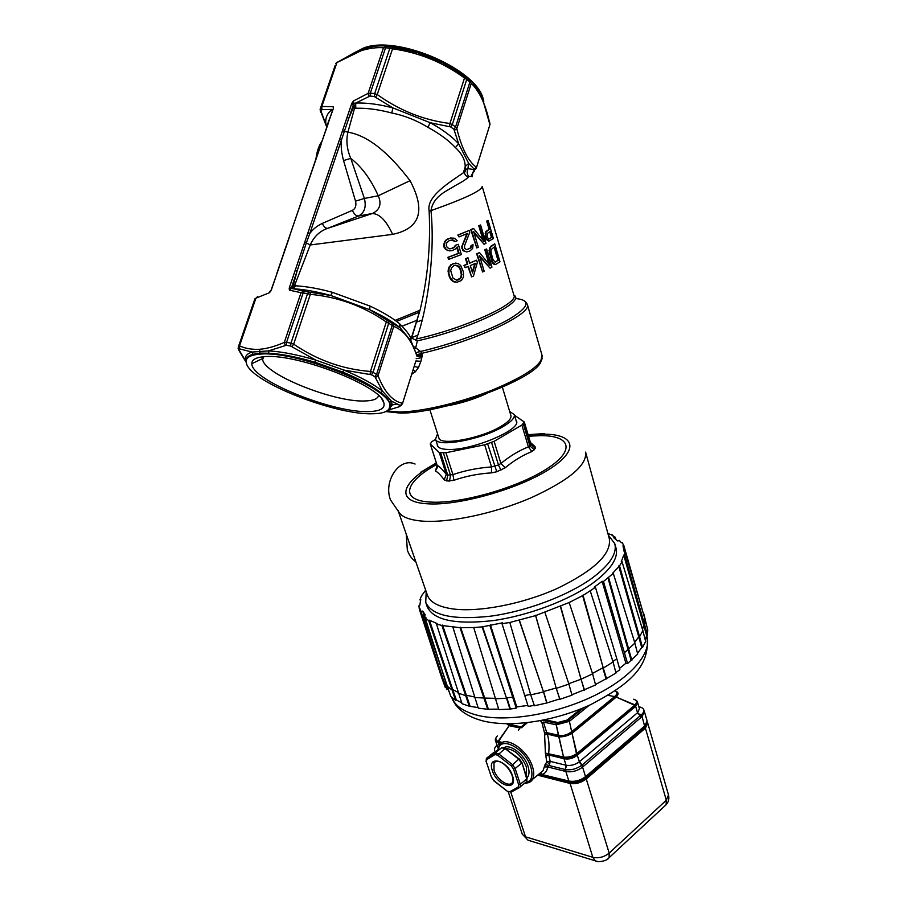 <?xml version="1.0" encoding="UTF-8"?>
<svg xmlns="http://www.w3.org/2000/svg" width="907" height="907" viewBox="0 0 907 907"><rect width="100%" height="100%" fill="white"/><g stroke="black" fill="none" stroke-linecap="round" stroke-linejoin="round"><path stroke-width="1.36" d="M410.973 340.862L410.905 338.628C409.851 335.102 406.019 330.091 399.409 323.584C392.051 317.631 382.232 311.793 369.954 306.056L332.393 292.326C318.765 288.596 306.577 286.431 295.807 285.818L294.48 285.773L310.251 244.958L392.629 234.369C420.179 228.553 425.984 210.651 410.043 180.674C387.788 151.435 367.074 135.279 347.903 132.195L354.535 108.296L355.782 108.25C366.541 107.91 378.536 109.498 391.779 113.001C404.499 115.552 416.528 120.314 427.889 127.309C439.544 133.646 448.704 140.404 455.405 147.569C461.89 153.612 465.155 159.915 465.2 166.491L464.588 171.196L463.352 172.795C450.484 181.819 426.12 196.173 429.124 210.877C430.757 245.026 427.764 278.007 420.134 309.82L411.585 338.118L417.345 340.851C469.735 329.332 527.012 301.453 513.884 295.172M411.018 339.955L410.826 340.59M346.962 117.593L351.542 104.078L353.424 104.577L348.855 118.103L346.962 117.593L339.603 139.338L341.486 139.848L348.855 118.103L353.242 107.876L353.526 100.938L353.889 103.545L355.669 103.058L370.101 96.017L370.339 93.104L368.117 93.376L368.945 96.233M351.542 104.078L351.984 103.058L353.889 103.545L354.535 108.296L353.242 107.876M342.529 130.812L347.903 132.195C345.964 140.596 346.916 149.326 350.76 158.362C361.768 166.911 370.929 179.371 378.242 195.765L364.387 198.463C366.451 206.864 364.512 212.714 358.594 216.002L372.403 213.508C379.874 209.834 381.824 203.916 378.242 195.765L410.043 180.674M343.549 160.573L350.76 158.362L364.387 198.463L355.521 201.15L343.549 160.573C341.417 152.58 340.726 145.676 341.486 139.848L309.752 233.632C312.654 229.414 316.849 226.002 322.325 223.394L352.46 210.322C355.499 208.587 356.519 205.526 355.521 201.15M392.629 234.369C386.371 220.775 379.625 213.814 372.403 213.508L327.608 228.36C319.672 231.16 313.879 236.693 310.251 244.958L306.351 242.906L309.752 233.632L307.824 233.11L295.115 270.626L339.603 139.338M352.46 210.322C354.002 214.12 356.054 216.013 358.594 216.002L327.608 228.36C325.511 228.326 323.742 226.671 322.325 223.394M293.278 285.388L297.054 271.159L291.396 287.882L293.278 285.388L294.48 285.773L289.435 290.206L291.396 287.882L289.458 287.349L295.115 270.626L297.054 271.159L306.351 242.906L304.752 242.543M289.458 287.349L289.208 288.347L292.893 288.709C304.026 289.356 316.656 291.612 330.772 295.478L332.393 292.326M303.448 291.056L301.045 292.678L303.153 292.972L304.491 291.294L292.893 288.709L295.807 285.818M387.368 320.375L386.303 321.996L388.706 323.3L388.559 321.123L369.693 309.684L330.772 295.478L308.799 292.065L307.53 293.755L310.33 294.344L293.653 344.15L290.954 343.186L307.53 293.755L303.153 292.972L286.555 342.347L284.333 342.358L301.045 292.678L289.435 290.206L289.208 288.347M369.954 306.056L369.693 309.684C382.403 315.613 392.561 321.634 400.168 327.756L399.409 323.584M392.822 323.606L392.005 323.175L392.221 325.375L393.751 326.407L392.822 323.606L400.168 327.756L411.2 341.315L417.073 355.839L422.106 354.807L421.936 353.288L416.857 354.784M515.709 298.516C531.219 300.138 529.166 306.963 509.541 318.969C489.667 330.375 452.706 343.946 420.565 351.485L416.245 352.676L420.326 351.292L421.936 353.288C475.597 340.93 533.067 313.482 527.307 304.264L525.414 301.566M420.326 351.292L415.712 347.857L414.737 348.81M410.905 338.628L410.712 340.386M415.712 347.857L417.345 340.851M482.229 186.491L513.906 295.263C519.167 303.301 464.271 328.47 416.483 338.946C421.846 324.638 426.086 305.591 429.238 281.805C432.446 255.445 433.036 231.716 430.995 210.628L429.124 210.877M416.483 338.946L415.723 339.547M482.207 186.423C481.764 190.606 464.701 198.678 430.995 210.628C433.387 195.322 448.262 190.447 455.337 185.538C463.726 181.037 468.148 178.033 468.613 176.536C466.697 176.729 465.302 175.539 464.429 172.988L465.949 169.394L467.899 168.657L474.474 169.666L471.073 176.434L472.422 176.638L471.867 174.597L472.388 176.264M468.613 176.536L468.93 176.434C467.014 174.552 466.663 171.956 467.899 168.657L468.681 163.407L474.372 169.303L471.923 174.62L474.497 169.734L476.3 168.18L489.859 124.849M468.93 176.434L471.073 176.434M472.388 176.298L472.581 173.588L474.576 170.709M455.405 147.569L458.647 143.771L468.681 163.407L465.2 166.491M469.168 79.748C462.253 73.32 453.715 67.458 443.534 62.141L443.534 63.263L417.299 52.595L390.962 46.971L389.851 48.264L392.55 48.819L377.233 94.543L374.636 93.659L374.33 96.561L392.912 107.91L430.247 122.74L427.889 127.309M466.606 77.719L469.645 80.122L469.928 81.981L471.277 83.365L456.822 128.658L455.552 127.003L453.931 129.327L458.647 143.771C451.754 136.333 442.287 129.316 430.247 122.74L450.722 126.935L452.298 124.565L449.929 123.477L449.498 126.458M391.779 113.001L392.912 107.91C379.205 104.282 366.802 102.672 355.669 103.058L355.782 108.25M271.25 289.73L277.089 273.188L271.318 290.047M277.089 273.188L289.707 236.262L277.089 273.188M332.892 109.339L276.873 273.279M254.493 299.979L255.91 298.176L239.505 345.873L238.632 346.089L239.21 348.81L252.191 352.063L268.563 350.884L286.363 345.238L286.555 342.347L290.954 343.186L290.693 346.077L315.738 360.102L343.821 370.056L371.394 374.75L373.004 372.38L370.453 371.462L386.303 321.996C363.48 306.147 338.152 296.929 310.33 294.344L310.239 292.281M415.905 360.941L420.905 361.315L422.061 356.315L416.948 356.236C411.676 340.261 403.944 330.318 393.751 326.407L378.038 375.668L376.586 374.353L392.221 325.375L388.706 323.3L373.004 372.38L376.586 374.353L374.908 376.688L382.539 391.166L391.439 401.121L400.463 405.588L402.447 403.842L415.678 361.53M422.061 356.315L422.106 354.807M411.653 374.376L415.44 371.734L418.524 367.414L420.905 361.315M415.44 371.734L413.138 369.75M542.284 358.242L540.311 363.083C530.187 381.371 440.201 413.785 400.248 413.082L385.815 411.563M494.734 243.836L490.574 246.409L489.043 250.536L491.945 261.919L493.964 264.3L495.483 264.549L493.351 263.155L491.753 260.037L489.61 250.457L490.404 247.26L494.734 243.836L499.984 261.772L495.483 264.549M484.803 249.754L486.628 248.983L484.803 249.754L489.1 264.322M479.871 256.772L490.063 268.177L479.554 255.717L484.157 271.216L482.603 271.975L477.184 253.722L479.508 252.622L490.029 265.513L485.358 249.674M479.508 252.622L476.628 253.79L482.603 271.975M467.921 266.59L471.595 276.884L468.443 266.375L465.189 267.701L464.486 265.354L467.74 264.028L466.096 258.552L467.978 257.769L469.622 263.245L476.64 260.173L477.331 262.508L473.465 276.091L471.595 276.884M467.978 257.769L465.54 258.62L467.173 264.096L463.919 265.434L465.189 267.701M476.64 260.173L469.577 263.098M455.972 262.973L450.892 264.719L448.466 268.211L448.092 271.397L449.362 277.02L451.13 279.866L453.942 281.884L456.833 282.27L453.001 281.068L449.974 276.952L448.897 273.426L449.067 268.143L451.482 264.651L453.636 263.415L458.126 263.472L460.722 265.536L463.42 271.907L463.443 277.134L461.3 280.58L456.833 282.27M488.102 220.424L486.696 221.093L489.077 229.222L485.585 231.943L485.256 236.682L486.243 239.289L488.896 241.16L486.821 239.199L485.676 235.321L486.163 231.852L489.678 229.12L487.308 221.002L488.102 220.424L493.397 238.552L488.896 241.16M478.783 225.73L480.597 224.981L478.783 225.73L483.102 240.378M473.976 232.68L484.111 244.312L473.647 231.557L478.284 247.226L476.753 247.951L471.289 229.516L473.579 228.462L484.066 241.636L479.35 225.639M473.579 228.462L470.733 229.596L476.753 247.951M473.08 244.743L471.152 245.434L470.325 248.019L466.708 249.708L470.869 247.94L471.708 245.355L473.08 244.743L472.638 248.495L469.837 251.046L466.697 251.942L463.466 250.615L462.445 248.382L462.57 245.241L467.513 233.416L459.01 236.931L458.409 234.958L469.146 230.469L469.735 232.441L464.509 245.774L464.588 248.393L466.72 249.72M466.89 233.677L461.731 246.761L462.91 250.695L466.697 251.942M469.146 230.469L457.854 235.038L459.01 236.931M455.325 245.321L458.273 244.312L455.325 245.321L454.282 247.044L450.892 248.756M456.754 247.52L458.5 253.336L447.911 257.316L448.512 259.289L449.101 259.209L448.5 257.237L459.067 253.257L457.173 246.942L455.802 248.801L451.969 250.683L447.741 250.491L446.097 249.323L444.237 246.035L445.099 241.761L446.641 239.879L450.564 237.985L454.554 238.235L457.196 240.752L455.155 241.545L452.706 239.833L448.976 240.786L446.72 242.94L446.301 245.74L447.287 247.577L449.77 248.869L453.557 247.894L455.892 245.23M450.564 237.985L446.051 239.97L444.509 241.852L443.636 246.126L445.507 249.414L449.997 250.978M451.04 240.015L455.155 241.545M284.503 249.901L285.002 249.187M321.951 141.311C319.083 145.313 317.201 150.483 316.305 156.854L315.727 159.564M289.48 236.364L321.259 143.93M328.572 122.513L321.033 144.054M328.345 122.649L333.13 109.203M337.098 62.061L335.817 63.558L336.928 62.549L321.815 106.504L320.829 107.117L321.407 109.69L332.858 109.396M326.645 126.606L320.205 108.976L335.216 65.304M475.449 169.507L476.424 167.704M478 90.405L479.145 92.185M482.728 99.271L479.157 92.197M477.388 89.396L473.091 83.659M483.601 101.369L477.377 88.807M465.393 76.834L464.497 78.013L466.731 79.465L466.504 77.639L443.534 63.263L451.437 67.685M489.916 122.876L489.814 123.771C485.846 104.94 479.656 91.471 471.277 83.365L469.803 80.258M399.069 48.275L417.299 52.595L417.787 51.665C400.883 46.631 385.86 44.885 372.732 46.427L372.029 47.13M443.534 62.141L417.787 51.665M386.677 46.472L383.468 47.754L385.577 47.765L386.756 46.484L390.928 46.971M371.394 47.243L362.381 49.454L361.315 50.656L336.928 62.549L354.422 52.697M372.732 46.427L363.322 48.57L356.009 51.812M483.363 99.861L483.85 101.981L483.363 99.861C478.442 70.179 398.162 34.545 363.854 47.901L354.603 52.606M354.456 52.719L353.22 53.774M270.887 290.591L270.241 291.555M246.126 361.36C245.74 358.106 247.962 355.759 252.804 354.342L259.776 353.072L268.88 353.231C281.918 353.991 297.36 357.018 315.217 362.301L342.789 372.074C359.399 378.99 372.085 385.883 380.849 392.754C385.475 396.223 388.4 399.465 389.625 402.515L390.293 404.624L388.967 409.08M252.804 354.342L252.191 352.063C246.137 353.9 244.119 357.097 246.126 361.655M259.731 354.172C249.289 355.056 244.867 358.174 246.466 363.537C251.092 382.244 335.794 415.27 372.754 413.762C384.285 413.569 389.976 410.882 389.806 405.724C392.561 388.978 296.181 350.034 259.731 354.172M368.593 411.574C333.232 413.161 251.092 380.158 251.84 363.673C251.727 359.671 255.944 357.347 264.493 356.678C296.555 353.152 381.11 386.133 383.774 402.504C385.475 408.297 380.407 411.313 368.593 411.574M315.217 362.301L315.738 360.102C297.564 354.716 281.828 351.644 268.563 350.884L268.88 353.231M401.359 405.236L398.933 406.835L387.924 410.225M414.17 366.439L418.524 367.414M246.182 362.312L239.029 350.567L238.246 347.256L254.89 298.822M246.137 361.882L238.11 348.345M378.548 395.577C377.652 398.944 373.151 400.735 365.045 400.962C334.762 402.595 264.504 374.693 262.633 359.603L262.883 356.814M493.964 264.3L494.542 264.232M492.773 263.223L493.351 263.155M491.945 261.919L492.512 261.851M491.186 260.116L491.753 260.037M489.485 254.334L490.063 254.266M489.111 252.293L489.689 252.225M489.043 250.536L489.61 250.457M489.338 248.552L489.905 248.461M489.825 247.339L490.404 247.26M490.574 246.409L491.163 246.33M494.984 262.134L498.533 260.116L494.61 246.738L491.265 249.459L490.925 251.942L492.886 259.357L494.984 262.134M494.1 247.123L497.92 260.196L495.245 262.112M497.92 260.196L498.533 260.116M486.628 248.983L491.968 267.111L490.063 268.177M463.919 265.434L464.486 265.354M467.173 264.096L467.74 264.028M470.325 265.581L472.536 272.984L475.37 263.393L470.325 265.581M474.769 263.665L472.275 272.111M453.942 281.884L454.543 281.805M452.4 281.136L453.001 281.068M451.13 279.866L451.731 279.787M450.371 278.834L450.972 278.766M449.362 277.02L449.974 276.952M448.285 273.495L448.897 273.426M448.092 271.397L448.704 271.318M448.137 270.071L448.75 270.003M448.466 268.211L449.067 268.143M449.294 266.613L449.895 266.533M450.892 264.719L451.482 264.651M453.047 263.495L453.636 263.415M461.198 277.576L461.561 272.202L459.668 267.248L457.525 265.445L454.226 265.377L451.539 267.678L450.7 270.603L452.956 278.052L456.618 280.172L458.625 279.866L461.198 277.576L456.561 280.161M455.654 265.161L459.101 267.327L460.155 269.538L461.346 274.753L460.62 277.644M460.983 272.27L461.561 272.202M461.912 274.685L461.346 274.753M459.77 278.846L460.348 278.778M458.035 279.934L458.625 279.866M456.947 265.524L457.525 265.445M459.101 267.327L459.668 267.248M460.155 269.538L460.733 269.47M485.721 238.235L486.288 238.144M486.821 239.199L486.243 239.289M485.256 236.682L485.835 236.591M485.109 235.401L485.676 235.321M485.2 233.53L485.778 233.439M485.585 231.943L486.163 231.852M486.333 231.036L486.912 230.945M489.077 229.222L489.678 229.12M486.696 221.093L487.308 221.002M487.252 240.514L487.83 240.423M492.048 237.226L490.358 231.444L487.422 233.371L487.059 236.342L488.499 239.119L492.048 237.226L488.748 239.142M489.837 231.818L491.447 237.317M480.597 224.981L485.982 243.291L484.111 244.312M461.878 248.461L462.445 248.382M454.849 246.953L454.282 247.044M458.273 244.312L461.357 254.55L449.101 259.209M447.911 257.316L448.5 257.237M458.5 253.336L459.067 253.257M447.151 250.57L447.741 250.491M445.507 249.414L446.097 249.323M444.124 247.713L444.713 247.622M443.636 246.126L444.237 246.035M443.818 243.858L444.419 243.768M444.509 241.852L445.099 241.761M446.051 239.97L446.641 239.879M447.797 238.892L448.375 238.802M453.421 240.31L453.988 240.219M452.128 239.913L452.706 239.833M452.978 247.974L453.557 247.894M421.868 357.653L416.166 358.696M486.197 393.729C473.59 399.42 460.484 403.479 446.879 405.928M438.875 437.922L438.897 437.99C439.85 446.029 480.88 438.58 500.789 426.483C508.249 422.061 511.616 418.433 510.902 415.576L502.365 387.176M509.677 411.495L514.28 414.578C515.063 417.685 511.389 421.653 503.272 426.483C481.504 439.725 436.562 447.877 435.553 439.09L437.571 433.863M614.81 543.86L615.966 547.907C618.631 557.794 611.148 569.369 593.495 582.645C569.528 600.128 528.203 615.796 492.648 620.649C455.167 624.776 433.342 620.116 427.174 606.681L427.095 606.42M608.37 535.243L614.719 543.531C617.372 553.349 609.855 564.868 592.169 578.099C568.156 595.525 526.763 611.182 491.186 616.102C453.681 620.286 431.857 615.706 425.734 602.373L426.177 591.659M415.825 561.762C411.971 559.165 409.148 555.265 407.334 550.061L406.257 534.166M427.446 595.309L398.06 510.505C400.316 516.378 408.377 519.915 422.254 521.106C448.523 523.18 494.281 513.577 530.742 497.932C568.984 480.438 587.271 465.166 585.593 452.117L609.311 538.679C611.613 553.814 594.391 570.333 557.658 588.269C522.602 604.175 478.068 612.644 452.003 608.812C438.228 606.681 430.043 602.18 427.446 595.309L427.31 594.901M436.346 462.91L420.383 472.422M398.377 511.412L390.452 499.825C383.173 480.54 399.794 456.879 415.089 464.044M436.845 464.441C404.839 481.617 399.012 500.483 430.326 502.059C459.656 504.122 516.457 488.159 545.912 469.407C575.809 450.7 571.025 435.553 540.821 435.643L528.532 436.222M437.321 467.547L435.417 470.96C437.9 472.241 440.825 475.223 444.192 479.882L448.058 481.039L453.919 480.279C465.858 476.175 478.374 473.703 491.469 472.864L496.764 471.753L505.21 467.785C513.668 460.688 522.557 455.291 531.876 451.573L535.402 448.285L534.971 446.493L530.38 442.435M531.094 444.657L534.971 446.493M531.094 444.691L530.844 443.954L529.903 446.017L528.396 446.868L531.876 451.573M514.473 415.202L524.314 422.038L521.876 425.054L528.396 446.868C518.906 450.688 509.745 456.221 500.891 463.466L505.21 467.785M521.876 425.054L494.111 441.335L500.891 463.466L498.476 464.985L491.526 466.924L491.469 472.864M494.111 441.335L484.689 444.781L491.526 466.924C478.023 467.887 465.155 470.45 452.922 474.61L453.919 480.279M484.689 444.781L445.949 452.729L452.922 474.61L447.729 475.098L446.289 474.361L444.192 479.882M445.949 452.729L439.305 452.593L430.36 444.101L431.528 441.879L435.621 439.305M435.417 470.96L437.197 465.325C439.646 466.686 442.673 469.69 446.289 474.361L439.305 452.593M430.36 444.101L437.106 465.257L430.235 443.908M437.242 444.373L437.389 445.643C438.274 448.024 441.879 449.294 448.205 449.453C471.912 450.609 521.548 429.714 516.468 421.018L515.902 419.986M612.928 661.486L616.817 658.743L595.457 587.339L583.076 595.411L569.165 602.531L535.663 615.581L509.825 622.485L502.013 623.676L502.444 622.837L482.139 626.896L473.703 627.531L460.019 627.678L441.879 625.479L436.471 623.993L437.151 623.585L429.453 620.218L428.694 620.569L425.236 618.189L426.007 617.826L423.66 615.581L425.27 614.969L422.685 611.069L421.086 611.669L420.156 608.971L419.34 609.232L418.932 605.853L419.748 605.604L420.78 599.38L419.998 599.55L421.574 595.763L425.678 590.196M607.917 533.599L612.781 535.141L612.078 535.459L615.275 537.227L613.756 537.806L617.826 541.014L619.356 540.436L621.329 542.749L622.134 542.488L623.801 545.47L622.984 545.719L624.118 551.467L624.957 551.286L624.572 554.925L623.733 555.118L621.227 561.864L622.043 561.762L619.526 565.889L612.531 573.371L613.279 573.371L603.461 581.478L627.587 663.516L625.898 663.244L619.515 668.425M595.457 587.339L594.13 587.18L602.135 581.342L603.461 581.478M423.66 615.581L450.178 694.694M445.949 683.708L446.493 684.354M425.236 618.189L447.06 686.1L451.935 689.921L452.695 689.547L429.453 620.218M428.694 620.569L455.575 700.329L450.87 696.587L447.06 686.1M461.708 702.868L456.334 699.966L452.695 689.547L457.888 692.29M478.057 707.596L469.27 706.224L462.014 703.707L436.471 623.993M458.148 693.107L465.688 695.658L466.345 695.227L442.559 625.082M441.879 625.479L469.27 706.224M469.928 705.793L466.345 695.227L474.214 696.905M498.646 709.115L487.717 709.251L478.272 708.174L452.899 627.213M474.384 697.472L484.746 698.073L460.552 627.236M460.019 627.678L487.717 709.251M488.238 708.786L484.746 698.073L494.814 698.333M527.851 705.419L516.786 706.927L516.276 708.095L509.938 709.115L498.816 709.591L473.703 627.531M494.95 698.798L506.537 698.254L509.938 709.115M482.139 626.896L506.537 698.254L482.501 626.454M510.278 708.639L506.888 697.789L512.693 697.234L489.927 625.603M516.786 706.927L490.37 624.764M516.276 708.095L512.693 697.234M502.013 623.676L528.191 706.451L534.314 705.351M524.631 695.556L530.584 694.467M509.825 622.485L530.697 694.864L543.52 691.973L546.751 702.993L534.45 705.748L530.697 694.864M519.212 620.275L543.52 691.973L519.269 619.889M546.785 702.551L543.554 691.542L556.104 688.005L559.744 698.912L546.751 702.993M535.504 615.252L556.274 688.379L535.663 615.581M568.893 684.082L572.011 695.17L559.914 699.286L556.274 688.379L568.893 684.093L544.937 612.463M568.768 683.697L581.024 679.23L560.628 606.352M560.265 606.103L584.142 689.853L571.898 694.773M584.516 690.136L581.024 679.241L592.6 673.844L595.604 684.944L584.142 689.853M569.165 602.531L592.6 673.844M592.464 673.436L602.736 667.881L606.069 678.765L595.491 684.524M582.521 595.264L603.302 668.074L583.076 595.411M606.624 678.946L603.302 668.074L613.075 661.951L615.989 673.039L606.069 678.765M590.321 591.16L613.075 661.951M615.864 672.552L619.866 669.706L616.817 658.743M602.135 581.342L625.898 663.244M624.583 652.598L628.018 649.491L631.113 660.285L627.587 663.516M607.928 577.748L628.018 649.491L634.889 643.086L637.7 654.06L631.113 660.285M608.688 577.748L631.85 660.307M613.279 573.371L634.877 643.074M634.673 642.405L638.755 636.839L641.714 647.53L637.519 653.357M618.71 565.979L638.755 636.839L639.571 636.759L619.526 565.889M642.848 630.592L645.637 641.464L642.519 647.462L639.571 636.759L642.848 630.592L622.043 561.762M642.507 629.481L643.811 624.9L644.639 624.73L624.572 554.925M623.733 555.118L646.634 635.501L645.331 640.263M647.462 635.331L644.639 624.73L644.99 619.198L647.779 629.934L647.462 635.331L646.634 635.501M624.957 551.286L644.99 619.198M643.528 614.232L623.801 545.47M615.275 537.227L615.887 539.291M612.781 535.141L613.019 535.935M419.998 599.55L420.383 600.74M419.34 609.232L441.573 677.212L445.246 687.404L446.006 687.166M442.367 676.962L441.573 677.212M420.497 610.162L442.854 678.379L421.086 611.669M424.147 615.399L422.685 611.069M447.933 689.241L446.947 689.626L443.24 679.32M446.947 689.626L446.312 688.005M643.925 614.107L646.419 624.662M642.519 647.462L641.714 647.53M456.334 699.966L455.575 700.329M538.815 774.238L569.698 782.129C575.276 783.047 580.548 781.664 585.537 777.968L644.718 727.176L647.054 723.276M585.378 777.446C580.389 781.142 575.106 782.526 569.539 781.607L568.859 781.04C574.732 782.015 580.299 780.553 585.548 776.664L609.187 853.102L666.316 800.223L668.493 794.951L647.757 723.174L645.421 728.14L644.571 726.677L585.503 777.333M569.199 781.517L539.246 773.875L568.859 781.04L565.855 771.472C571.761 772.503 577.34 771.041 582.577 767.073L585.548 776.664L644.775 725.895L647.11 720.94L644.73 726.53L642.065 716.575L644.446 711.734L643.993 710.691M540.425 773.32L542.669 774.363C545.458 773.104 547.136 770.633 547.703 766.948L544.302 766.914L546.74 761.665L549.608 764.329L550.152 761.37L546.74 761.665L545.39 753.082L563.553 757.039L558.78 736.847C563.315 737.051 567.737 735.883 572.045 733.321L576.478 753.808C572.51 756.427 568.372 757.526 564.041 757.096L563.553 757.039M641.124 714.999L642.065 716.575L582.577 767.073L581.534 765.463M565.877 769.646L565.855 771.472L547.703 766.948L548.735 765.429M521.446 727.777L527.386 722.675M540.481 720.68L542.001 722.981L544.54 732.947L545.39 753.082M507.342 723.786L509.609 724.976L510.992 723.775L510.199 724.466L521.276 726.938L525.765 722.856M518.43 730.203L520.017 727.981L509.133 725.691L498.068 741.359C495.347 740.225 495.109 738.423 497.353 735.94M495.539 740.69L498.045 742.243M635.433 705.657L635.671 706.338L637.644 702.619L639.435 708.798L637.53 712.721L639.435 714.943M633.653 699.229C636.986 700.295 637.417 702.188 634.957 704.909L616.284 697.086C618.699 694.422 618.631 692.483 616.091 691.281M577.045 754.522L579.414 761.721C575.197 764.805 570.741 765.973 566.059 765.247L565.514 768.24M563.927 757.991L563.995 758.694C568.768 759.658 573.235 758.479 577.374 755.157L577.419 754.205M545.583 755.928L548.882 755.055L550.152 761.37L566.059 765.247L563.995 758.694L548.882 755.055L548.724 754.363M544.835 734.942L547.318 734.103C548.962 739.579 549.427 746.042 548.678 753.49M544.54 732.947L546.717 732.629L558.417 735.237L556.24 724.84L569.415 721.337L571.682 731.722L570.605 732.403C567.147 734.931 563.462 735.906 559.562 735.328L558.417 735.237M542.001 722.981L543.395 722.063L546.717 732.629M614.957 690.975C617.44 692.188 617.576 693.787 615.365 695.782L614.651 696.565L608.109 695.386L615.456 696.712L571.829 732.425L577.158 754.431C572.816 757.515 568.36 758.694 563.769 757.957L545.345 753.558M510.199 724.466L508.396 723.797M506.718 723.775L509.133 725.691M495.335 751.631C493.748 749.84 494.304 747.708 497.002 745.237M566.376 766.279L565.242 769.51L545.005 764.51M638.074 713.798L641.51 714.671L581.965 765.111C576.603 768.989 571.025 770.462 565.242 769.51M581.965 765.111L579.732 762.764M638.845 706.791L639.696 706.95C644.673 708.378 645.274 710.952 641.51 714.671M639.696 706.95L638.936 707.086M583.893 707.641L569.052 719.636L571.829 732.425C567.623 735.407 563.202 736.586 558.565 735.94L545.243 732.958M563.769 757.957L555.889 723.151C560.481 723.752 564.868 722.584 569.052 719.636M555.889 723.151L542.567 720.283M635.138 699.796C638.109 701.134 638.222 703.084 635.467 705.635L615.456 696.712C618.325 694.048 618.2 692.098 615.093 690.873M635.467 705.635L577.158 754.431M521.559 727.652L509.609 724.976L497.977 742.232C495.131 741.336 494.553 739.704 496.265 737.346M501.424 743.06L497.977 742.232M304.491 291.294L308.799 292.065M388.559 321.123L392.005 323.175M415.474 347.166L413.943 346.928M474.372 169.303L476.209 167.16C468.137 161.083 461.674 148.249 456.822 128.658L454.554 130.245M453.931 129.327L450.722 126.935M375.623 97.094L377.233 94.543C399.67 110.597 423.898 120.234 449.929 123.477L464.497 78.013C442.797 62.198 418.819 52.459 392.55 48.819L392.346 47.164M374.33 96.561L370.101 96.017M351.984 103.058L353.526 100.938L368.117 93.376L383.468 47.754C376.541 47.266 369.16 48.23 361.315 50.656M239.629 348.776L239.505 345.873C245.446 348.549 252.18 349.694 259.708 349.286C267.327 348.605 275.535 346.293 284.333 342.358L285.206 345.329M271.023 290.659L269.504 292.7L255.91 298.176L257.52 296.702M321.872 109.452L321.815 106.504L333.107 106.663L333.357 108.25M292.031 346.655L293.653 344.15C317.303 360.215 342.903 369.33 370.453 371.462L370.067 374.376M375.634 377.437L378.038 375.668C384.409 391.971 392.47 401.166 402.209 403.23L400.735 405.191L402.515 403.536M386.904 410.962L399.602 411.993C422.038 411.767 461.482 402.459 493.249 389.693C526.672 375.566 542.953 364.126 542.069 355.385L540.311 363.083M390.123 408.411L389.25 408.626M422.254 320.024L416.222 322.234M411.767 337.642L417.844 335.114M417.515 320.069L402.118 326.157M419.59 312.121L396.608 321.407M395.157 320.341L420.032 310.262M326.792 126.175L330.363 116.731M271.091 290.172L269.674 291.646M332.472 110.586L331.917 109.656C326.622 113.817 324.729 119.134 326.237 125.62M321.407 109.69L320.783 111.516M320.386 111.686L320.897 112.332M455.552 127.003L469.928 81.981L466.731 79.465L452.298 124.565L455.552 127.003M374.636 93.659L389.851 48.264L385.577 47.765L370.339 93.104L374.636 93.659M363.322 48.57L362.381 49.454M259.776 353.072L259.708 349.286M290.693 346.077L286.363 345.238M380.849 392.754L382.539 391.166C373.639 384.149 360.737 377.119 343.821 370.056L342.789 372.074M374.908 376.688L371.394 374.75M400.316 405.372L396.529 404.057L392.141 404.987L391.439 401.121L389.625 402.515M388.797 409.306L392.141 404.987L390.293 404.624L389.806 405.724M399.59 406.517L400.463 405.588M399.681 406.506L398.933 406.835M239.21 348.81L238.836 349.943M528.169 434.986L543.304 434.158C574.959 434.011 580.219 449.838 548.871 469.497C517.988 489.202 458.182 506.004 427.458 503.782C393.91 502.047 401.404 481.436 436.448 463.228M535.402 448.285L530.788 444.589L524.223 422.537M523.316 423.92L529.903 446.017L534.461 449.815M500.925 470.211L498.476 464.985L491.583 442.525M487.66 443.954L496.764 471.753M449.566 481.073L450.496 475.2L443.41 453.024M440.655 452.978L447.729 475.098L446.618 480.948M646.952 636.351C650.965 668.561 625.354 686.248 590.763 704.603C555.231 721.065 511.446 727.981 482.943 720.929C466.13 716.394 455.733 708.56 451.731 697.404C455.053 706.077 464.146 712.165 479.009 715.668C507.739 722.221 556.331 714.104 593.858 695.862C631.476 677.654 652.28 652.632 646.827 635.909L646.702 635.49M664.786 805.96L666.112 804.736L666.316 800.223L645.421 728.14L586.262 778.977C581.013 782.866 575.457 784.328 569.585 783.353L537.692 775.168M597.396 861.446L595.275 860.822L592.815 857.319C598.654 858.532 604.107 857.126 609.187 853.102L609.119 857.671L607.792 858.872M510.505 791.323L525.516 836.81L592.815 857.319L569.539 781.619M668.493 794.951C669.423 798.648 668.629 801.901 666.112 804.736L609.119 857.671C606.76 861.548 596.579 862.478 595.275 860.822L527.987 840.188L522.239 834.1L527.987 840.188L529.994 840.8M644.571 726.677L585.525 777.299C580.446 781.154 575.004 782.571 569.211 781.528L539.246 773.886M544.302 766.914L543.021 770.746L528.396 782.73M498.113 748.037L495.675 741.223M640.399 715.623L641.351 717.165M583.348 766.392L582.351 764.782M581.376 764.057L579.414 761.721L637.53 712.721L635.671 706.338L577.691 754.862M564.948 769.442L564.97 771.233M497.716 750.168L499.383 745.214C504.598 734.738 527.489 749.318 532.511 766.732C534.189 772.14 534.144 776.415 532.375 779.578C531.241 781.834 528.656 783.058 524.631 783.263M556.24 724.84L543.395 722.063M545.062 719.773L557.85 722.516L567.056 720.056L580.922 708.866M498.465 741.518L502.467 742.47M500.811 743.536L498.408 742.334M498.533 742.992L499.111 745.656M635.104 705.941L635.365 706.576M563.508 757.901L563.621 758.581M558.78 736.847L547.318 734.103M589.187 705.329L569.415 721.337M616.284 697.086L572.045 733.321M576.931 753.513L634.639 705.261M571.682 731.722L614.651 696.565M525.323 782.696C531.525 781.505 533.361 776.335 530.856 767.163C525.414 748.309 499.916 735.124 498.249 749.84M504.19 747.572C510.38 743.706 524.643 754.896 528.055 766.46C529.643 771.698 529.257 775.496 526.91 777.855M505.97 748.626C514.552 749.318 521.355 755.406 526.4 766.903L526.377 776.233M511.287 765.893L497.558 755.191L495.029 754.556L486.73 759.635L486.379 761.993L491.549 777.458L493.669 780.428L507.138 791.108L509.655 791.8L518.226 787.038L518.634 784.691L513.464 768.943L511.287 765.893L518.759 759.17L505.029 748.558L519.314 758.955M505.596 748.343L502.081 747.561L493.499 752.753M497.558 755.191L505.029 748.558L501.662 747.742L495.131 752.901L498.499 753.74L512.24 764.431L515.142 768.49L520.301 784.249L526.752 778.932L521.956 762.606L519.394 759.012L518.759 759.17L521.65 763.218L515.142 768.49L513.464 768.943M495.029 754.556L495.131 752.901L486.832 758.003L493.079 753.059M492.354 770.633C486.515 754.681 507.671 759.93 512.546 775.916C518.192 792.015 497.036 786.188 492.354 770.633M518.634 784.691L520.301 784.249L520.289 786.857L519.28 787.582L526.729 781.528L527.058 778.308L521.956 762.606M527.058 778.308L526.423 781.789M518.226 787.038L519.28 787.582L510.8 792.276M509.655 791.8L507.24 791.448M519.473 787.537L511.174 792.128M507.138 791.108L493.771 780.768M493.669 780.428L491.322 776.789M491.549 777.458L486.379 761.993M486.05 761.744L486.379 758.456L486.73 759.635M496.095 761.211L494.02 762.889L493.998 770.19C496.855 779.793 509.53 788.138 512.478 782.242C513.169 781.403 513.079 779.204 512.194 775.644C509.666 769.193 505.63 764.578 500.097 761.801C495.732 760.95 493.703 761.313 494.02 762.889L496.129 761.211M465.212 166.911L463.352 172.795L464.429 172.988L465.949 169.394L465.212 166.911M411.631 338.118L420.134 309.82L410.644 340.272M402.493 403.604L415.621 361.802M527.352 304.412L542.069 355.385M320.08 109.736L326.599 126.731M489.95 124.554L476.413 167.738M489.927 124.644L482.479 98.704M262.52 358.605L251.84 363.673M382.017 399.386L383.774 402.504M262.633 359.603L263.608 356.746M429.85 409.669L438.897 437.99M435.553 439.09L437.979 446.675M514.314 414.669L516.593 422.299M425.734 602.373L427.174 606.681M544.472 433.591L528.067 434.657M530.844 443.954L524.314 422.038M437.401 467.286L437.106 465.257M623.597 547.499L624.719 551.343M446.55 688.685L442.854 678.379M647.757 723.174L647.258 722.142M522.239 834.1L508.351 792.128M647.11 720.94L644.446 711.734M539.336 773.796L543.021 770.746M494.984 751.234L495.052 751.812"/></g></svg>
